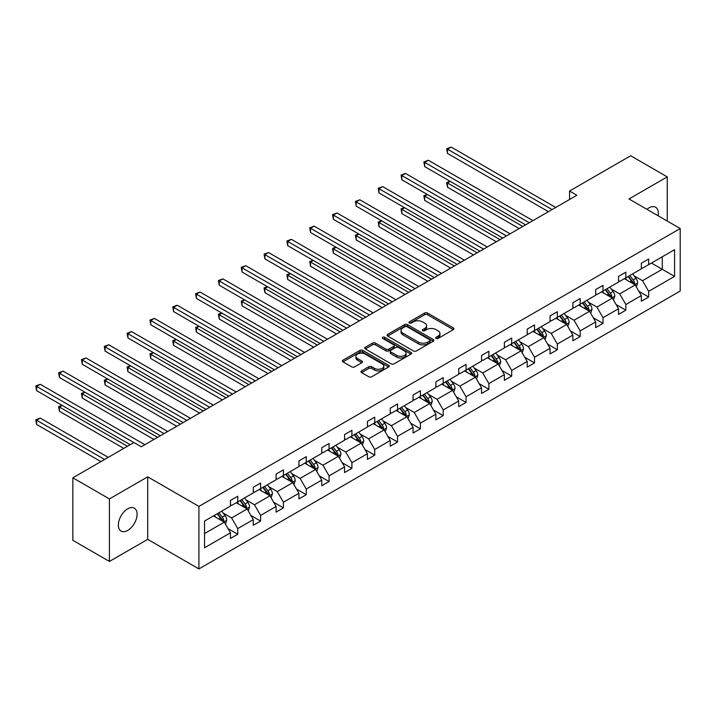 <?xml version="1.0" encoding="UTF-8"?>
<svg xmlns="http://www.w3.org/2000/svg" width="716" height="716" viewBox="0 0 716 716"><rect width="100%" height="100%" fill="white"/><g stroke="black" fill="none" stroke-linecap="round" stroke-linejoin="round"><path stroke-width="1.07" d="M436.089 338.435A1.423 0.823 0 0 0 438.094 338.435L453.362 329.62A2.032 1.172 0 0 0 453.953 328.796A2.032 1.172 0 0 0 453.362 327.964L427.506 313.035A2.032 1.172 0 0 0 424.633 313.035L409.373 321.851A1.423 0.823 0 0 0 408.952 322.424A1.423 0.823 0 0 0 409.373 323.005A1.423 0.823 0 0 0 411.378 323.005L413.356 321.869A6.498 3.75 0 0 1 422.547 321.869L424.704 323.113A6.498 3.75 0 0 1 426.611 325.762A6.498 3.75 0 0 1 424.704 328.42L422.726 329.557A1.423 0.823 0 0 0 422.315 330.139A1.423 0.823 0 0 0 422.726 330.72A1.423 0.823 0 0 0 424.74 330.72L426.718 329.584A6.498 3.75 0 0 1 435.91 329.584L438.058 330.828A6.498 3.75 0 0 1 439.964 333.477A6.498 3.75 0 0 1 438.058 336.135L436.089 337.272A1.423 0.823 0 0 0 435.668 337.854A1.423 0.823 0 0 0 436.089 338.435L436.089 337.272M127.725 530.44A13.246 7.643 120 0 0 136.38 518.769A13.246 7.643 120 0 0 134.348 508.154A13.246 7.643 120 0 0 127.725 508.808A13.246 7.643 120 0 0 119.071 520.478A13.246 7.643 120 0 0 121.102 531.093A13.246 7.643 120 0 0 127.725 530.44M658.102 215.776A13.246 7.643 120 0 0 655.579 207.228A13.246 7.643 120 0 0 648.956 207.882A13.246 7.643 120 0 0 646.915 209.323M361.58 370.915A2.032 1.172 0 0 0 360.98 371.747A2.032 1.172 0 0 0 361.58 372.58L368.83 376.768A2.032 1.172 0 0 0 371.702 376.768L388.654 366.977A2.032 1.172 0 0 0 389.244 366.153A2.032 1.172 0 0 0 388.654 365.321L362.797 350.392A2.032 1.172 0 0 0 359.924 350.392L342.973 360.184A2.032 1.172 0 0 0 342.382 361.007A2.032 1.172 0 0 0 342.973 361.84L351.735 366.896A2.032 1.172 0 0 0 354.608 366.896L361.866 362.708A2.032 1.172 0 0 0 362.457 361.875A2.032 1.172 0 0 0 361.866 361.052L357.517 358.546A5.433 3.141 0 0 1 355.924 356.326A5.433 3.141 0 0 1 359.28 353.427A5.433 3.141 0 0 1 365.205 354.107L382.228 363.934A5.433 3.141 0 0 1 383.812 366.153A5.433 3.141 0 0 1 380.465 369.044A5.433 3.141 0 0 1 374.54 368.373L371.702 366.735A2.032 1.172 0 0 0 368.83 366.735L361.58 370.915L361.58 372.58M147.702 476.838L109.432 498.927L72.853 477.805L72.853 540.32L109.432 561.442L147.702 539.354L198.914 568.925L198.914 506.4L147.702 476.838L147.702 539.354M667.249 221.056L667.249 176.879L628.988 198.967L680.2 228.538L198.914 506.4M667.249 176.879L630.671 155.757L569.569 191.029L569.569 199.478M72.853 477.805L133.946 442.533L141.258 446.757L576.89 195.253L569.569 191.029M413.499 350.974A2.032 1.172 0 0 0 416.372 350.974L433.323 341.192A2.032 1.172 0 0 0 433.914 340.36A2.032 1.172 0 0 0 433.323 339.527L407.467 324.608A2.032 1.172 0 0 0 404.594 324.608L387.642 334.39A2.032 1.172 0 0 0 387.052 335.222A2.032 1.172 0 0 0 387.642 336.046L413.499 350.974M383.257 338.74A1.423 0.823 0 0 1 384.698 338.937L384.698 337.254L410.984 352.424A2.032 1.172 0 0 1 411.584 353.257A2.032 1.172 0 0 1 410.984 354.089L394.042 363.871A2.032 1.172 0 0 1 391.169 363.871L365.312 348.943L365.312 347.287A2.032 1.172 0 0 0 364.713 348.11A2.032 1.172 0 0 0 365.312 348.943M365.312 347.287L372.562 343.098A2.032 1.172 0 0 1 375.435 343.098L385.924 349.148A2.032 1.172 0 0 0 388.797 349.148L393.603 346.374A2.032 1.172 0 0 0 394.203 345.542A2.032 1.172 0 0 0 393.603 344.718L382.693 338.408A1.423 0.823 0 0 1 382.272 337.827A1.423 0.823 0 0 1 383.15 337.075A1.423 0.823 0 0 1 384.698 337.254M109.432 498.927L109.432 561.442M204.552 521.06L230.454 506.105L230.454 500.448L237.766 496.224L237.766 501.88L253.276 492.93L253.276 487.265L260.597 483.04L260.597 488.706L276.108 479.747L276.108 474.09L283.42 469.866L283.42 475.522L298.93 466.572L298.93 460.907L306.251 456.683L306.251 462.348L321.761 453.389L321.761 447.733L329.074 443.508L329.074 449.165L344.593 440.215L344.593 434.549L351.905 430.325L351.905 435.99L367.415 427.031L367.415 421.375L374.736 417.151L374.736 422.807L390.247 413.848L390.247 408.192L397.559 403.967L397.559 409.624L413.069 400.674L413.069 395.008L420.39 390.784L420.39 396.449L435.901 387.49L435.901 381.834L443.213 377.609L443.213 383.266L458.723 374.316L458.723 368.65L466.044 364.426L466.044 370.091L481.555 361.132L481.555 355.476L488.876 351.252L488.876 356.908L504.386 347.958L504.386 342.293L511.698 338.068L511.698 343.734L527.209 334.775L527.209 329.118L534.53 324.894L534.53 330.55L550.04 321.591L550.04 315.935L557.352 311.711L557.352 317.376L572.863 308.417L572.863 302.752L580.184 298.527L580.184 304.193L595.694 295.234L595.694 289.577L603.006 285.353L603.006 291.009L618.526 282.059L618.526 276.394L625.838 272.17L625.838 277.835L641.348 268.876L641.348 263.22L648.669 258.995L648.669 264.651L674.57 249.696L674.57 276.394L648.669 291.349L648.669 297.015L641.348 301.239L641.348 295.574L625.838 304.533L625.838 310.189L618.526 314.413L618.526 308.757L603.006 317.707L603.006 323.372L595.694 327.597L595.694 321.931L580.184 330.89L580.184 336.547L572.863 340.771L572.863 335.115L557.352 344.065L557.352 349.73L550.04 353.955L550.04 348.289L534.53 357.248L534.53 362.905L527.209 367.129L527.209 361.473L511.698 370.432L511.698 376.088L504.386 380.312L504.386 374.656L488.876 383.606L488.876 389.271L481.555 393.496L481.555 387.83L466.044 396.789L466.044 402.446L458.723 406.67L458.723 401.014L443.213 409.964L443.213 415.629L435.901 419.853L435.901 414.188L420.39 423.147L420.39 428.803L413.069 433.028L413.069 427.371L397.559 436.321L397.559 441.987L390.247 446.211L390.247 440.546L374.736 449.505L374.736 455.161L367.415 459.386L367.415 453.729L351.905 462.688L351.905 468.345L344.593 472.569L344.593 466.904L329.074 475.863L329.074 481.528L321.761 485.752L321.761 480.087L306.251 489.046L306.251 494.702L298.93 498.927L298.93 493.27L283.42 502.22L283.42 507.886L276.108 512.11L276.108 506.445L260.597 515.404L260.597 521.06L253.276 525.284L253.276 519.628L237.766 528.578L237.766 534.243L230.454 538.468L230.454 532.802L204.552 547.758L204.552 521.06M198.914 568.925L680.2 291.054L680.2 228.538M236.307 502.73L247.136 508.978L231.617 517.937L223.15 513.05M231.617 517.937L237.766 528.578M247.136 508.978L253.276 519.628M230.454 504.753L231.617 505.433L237.766 501.88M259.129 489.547L269.959 495.803L254.449 504.753L245.982 499.866M254.449 504.753L260.597 515.404M269.959 495.803L276.108 506.445M253.276 491.579L254.449 492.25L260.597 488.706M281.961 476.373L292.79 482.62L277.28 491.579L268.804 486.683M277.28 491.579L283.42 502.22M292.79 482.62L298.93 493.27M276.108 478.395L277.28 479.076L283.42 475.522M304.783 463.189L315.613 469.445L300.102 478.395L291.636 473.509M300.102 478.395L306.251 489.046M315.613 469.445L321.761 480.087M298.93 465.221L300.102 465.892L306.251 462.348M327.615 450.015L338.444 456.262L322.934 465.221L314.458 460.325M322.934 465.221L329.074 475.863M338.444 456.262L344.593 466.904M321.761 452.038L322.934 452.718L329.074 449.165M350.446 436.832L361.267 443.088L345.756 452.038L337.29 447.151M345.756 452.038L351.905 462.688M361.267 443.088L367.415 453.729M344.593 438.863L345.756 439.535L351.905 435.99M373.269 423.648L384.098 429.904L368.588 438.863L360.121 433.968M368.588 438.863L374.736 449.505M384.098 429.904L390.247 440.546M367.415 425.68L368.588 426.351L374.736 422.807M396.1 410.474L406.93 416.721L391.41 425.68L382.944 420.793M391.41 425.68L397.559 436.321M406.93 416.721L413.069 427.371M390.247 412.497L391.41 413.177L397.559 409.624M418.923 397.291L429.752 403.547L414.242 412.497L405.775 407.61M414.242 412.497L420.39 423.147M429.752 403.547L435.901 414.188M413.069 399.322L414.242 399.993L420.39 396.449M441.754 384.116L452.584 390.363L437.073 399.322L428.598 394.435M437.073 399.322L443.213 409.964M452.584 390.363L458.723 401.014M435.901 386.139L437.073 386.819L443.213 383.266M464.577 370.933L475.406 377.189L459.896 386.139L451.429 381.252M459.896 386.139L466.044 396.789M475.406 377.189L481.555 387.83M458.723 372.964L459.896 373.636L466.044 370.091M487.408 357.758L498.238 364.005L482.727 372.964L474.252 368.069M482.727 372.964L488.876 383.606M498.238 364.005L504.386 374.656M481.555 359.781L482.727 360.461L488.876 356.908M510.24 344.575L521.06 350.831L505.55 359.781L497.083 354.894M505.55 359.781L511.698 370.432M521.06 350.831L527.209 361.473M504.386 346.607L505.55 347.278L511.698 343.734M533.062 331.392L543.892 337.648L528.381 346.607L519.914 341.711M528.381 346.607L534.53 357.248M543.892 337.648L550.04 348.289M527.209 333.423L528.381 334.103L534.53 330.55M555.893 318.217L566.723 324.464L551.213 333.423L542.737 328.537M551.213 333.423L557.352 344.065M566.723 324.464L572.863 335.115M550.04 320.24L551.213 320.92L557.352 317.376M578.716 305.034L589.545 311.29L574.035 320.24L565.568 315.353M574.035 320.24L580.184 330.89M589.545 311.29L595.694 321.931M572.863 307.066L574.035 307.737L580.184 304.193M601.547 291.86L612.377 298.107L596.867 307.066L588.391 302.179M596.867 307.066L603.006 317.707M612.377 298.107L618.526 308.757M595.694 293.882L596.867 294.562L603.006 291.009M624.37 278.676L635.199 284.932L619.689 293.882L611.222 288.995M619.689 293.882L625.838 304.533M635.199 284.932L641.348 295.574M618.526 280.708L619.689 281.379L625.838 277.835M651.444 263.049L662.273 269.297L642.52 280.708L634.054 275.812M642.52 280.708L648.669 291.349M674.57 276.394L662.273 269.297L662.273 256.793L674.57 249.696M641.348 267.524L642.52 268.205L648.669 264.651M204.552 533.563L224.305 522.161L213.475 515.905M224.305 522.161L230.454 532.802M638.932 291.394L648.669 297.015M616.109 304.569L625.838 310.189M593.278 317.752L603.006 323.372M570.455 330.935L580.184 336.547M547.624 344.11L557.352 349.73M524.792 357.293L534.53 362.905M501.97 370.467L511.698 376.088M479.138 383.651L488.876 389.271M456.316 396.825L466.044 402.446M433.484 410.008L443.213 415.629M410.662 423.192L420.39 428.803M387.83 436.366L397.559 441.987M364.999 449.55L374.736 455.161M342.176 462.724L351.905 468.345M319.345 475.907L329.074 481.528M296.522 489.082L306.251 494.702M273.691 502.265L283.42 507.886M250.86 515.448L260.597 521.06M228.037 528.623L237.766 534.243M436.653 338.632L438.058 337.818A6.498 3.75 0 0 0 439.964 335.169L439.964 333.477M426.611 325.762L426.611 327.454A6.498 3.75 0 0 1 424.704 330.112L423.299 330.917M453.335 329.637L427.506 314.727A2.032 1.172 0 0 0 424.633 314.727L409.937 323.211M433.296 341.201L407.467 326.29A2.032 1.172 0 0 0 404.594 326.29L387.669 336.064M429.734 340.941A1.423 0.823 0 0 0 430.146 340.36A1.423 0.823 0 0 0 429.734 339.778L407.037 326.675A1.423 0.823 0 0 0 405.023 326.675L402.947 327.883A6.498 3.75 0 0 0 401.041 330.532A6.498 3.75 0 0 0 402.947 333.191L418.457 342.141A6.498 3.75 0 0 0 427.649 342.141L429.734 340.941L429.734 342.633A1.423 0.823 0 0 0 430.146 342.051L430.146 340.36M401.041 330.532L401.041 332.224A6.498 3.75 0 0 0 402.947 334.873L402.947 333.191M429.734 342.633L427.649 343.832A6.498 3.75 0 0 1 418.457 343.832L402.947 334.873M365.339 348.96L372.562 344.79L372.562 343.098M394.203 345.542L394.203 347.233A2.032 1.172 0 0 1 393.603 348.065L388.797 350.84A2.032 1.172 0 0 1 385.924 350.84L375.435 344.79A2.032 1.172 0 0 0 372.562 344.79M384.698 338.937L410.957 354.098M396.807 355.431A5.433 3.141 0 0 0 402.723 356.112A5.433 3.141 0 0 0 406.079 353.212A5.433 3.141 0 0 0 404.486 350.992L398.49 347.537A2.032 1.172 0 0 0 395.617 347.537L390.811 350.312A2.032 1.172 0 0 0 390.211 351.144A2.032 1.172 0 0 0 390.811 351.968L396.807 355.431L396.807 357.123A5.433 3.141 0 0 0 402.723 357.803A5.433 3.141 0 0 0 406.079 354.903L406.079 353.212M390.211 351.144L390.211 352.827A2.032 1.172 0 0 0 390.811 353.659L390.811 351.968M396.807 357.123L390.811 353.659M383.812 366.153L383.812 367.836A5.433 3.141 0 0 1 380.465 370.736A5.433 3.141 0 0 1 374.54 370.056L371.702 368.418A2.032 1.172 0 0 0 368.83 368.418L361.607 372.589M355.924 356.326L355.924 358.009A5.433 3.141 0 0 0 357.517 360.229L357.517 358.546M361.84 362.726L357.517 360.229M388.627 366.995L362.797 352.084A2.032 1.172 0 0 0 359.924 352.084L343 361.857M636.318 286.856L637.661 282.972A5.486 3.168 -120 0 0 635.906 278.3L632.622 273.915M626.733 280.037L625.31 278.139M450.283 181.381L447.5 182.983L447.5 187.207L519.163 228.583M634.394 284.467L634.698 283.205A5.486 3.168 -120 0 0 633.132 279.902L629.847 275.517M628.469 276.313L632.085 281.137A2.792 1.611 60 0 1 632.595 281.988L634.698 283.205M628.093 276.537L631.378 280.923A5.486 3.168 60 0 1 632.738 283.509M447.5 187.207L446.695 182.517L522.823 226.471M446.695 182.517L449.961 181.193M552.09 209.573L447.5 149.188L451.161 147.075L555.741 207.461M548.429 211.685L447.5 153.412L447.5 149.188L446.695 148.722L451.161 147.075M447.5 153.412L446.695 148.722M613.487 300.04L614.829 296.147A5.486 3.168 -120 0 0 613.084 291.484L609.799 287.098M603.901 293.22L602.478 291.314M427.461 194.555L424.678 196.166L424.678 200.391L496.331 241.757M611.562 297.641L611.876 296.379A5.486 3.168 -120 0 0 610.3 293.086L607.016 288.7M605.647 289.488L609.262 294.321A2.792 1.611 60 0 1 609.764 295.171L611.876 296.379M605.262 289.712L608.546 294.097A5.486 3.168 60 0 1 609.916 296.684M424.678 200.391L423.872 195.701L499.992 239.645M423.872 195.701L427.139 194.376M590.664 313.214L592.007 309.33A5.486 3.168 -120 0 0 590.253 304.658L586.968 300.272M581.079 306.403L579.656 304.497M404.63 207.738L401.846 209.341L401.846 213.565L473.509 254.941M588.74 310.825L589.044 309.563A5.486 3.168 -120 0 0 587.478 306.26L584.193 301.875M582.815 302.671L586.431 307.495A2.792 1.611 60 0 1 586.941 308.345L589.044 309.563M582.43 302.895L585.715 307.28A5.486 3.168 60 0 1 587.084 309.867M401.846 213.565L401.041 208.875L477.16 252.829M401.041 208.875L404.307 207.55M529.258 222.748L424.678 162.371L428.338 160.259L532.919 220.635M525.598 224.86L424.678 166.595L424.678 162.371L423.872 161.906L428.338 160.259M424.678 166.595L423.872 161.906M506.427 235.931L401.846 175.545L405.507 173.433L510.087 233.819M502.775 238.043L401.846 179.77L401.846 175.545L401.041 175.08L405.507 173.433M401.846 179.77L401.041 175.08M567.833 326.398L569.175 322.504A5.486 3.168 -120 0 0 567.43 317.841L564.145 313.456M558.247 319.578L556.824 317.68M381.798 220.913L379.024 222.524L379.024 226.748L450.677 268.115M565.909 323.999L566.213 322.746A5.486 3.168 -120 0 0 564.647 319.443L561.362 315.058M559.993 315.854L563.599 320.679A2.792 1.611 60 0 1 564.11 321.529L566.213 322.746M559.608 316.069L562.892 320.455A5.486 3.168 60 0 1 564.262 323.05M379.024 226.748L378.218 222.058L454.338 266.003M378.218 222.058L381.476 220.734M483.604 249.105L379.024 188.729L382.675 186.616L487.265 246.993M479.944 251.218L379.024 192.953L379.024 188.729L378.218 188.263L382.675 186.616M379.024 192.953L378.218 188.263M545.001 339.572L546.353 335.688A5.486 3.168 -120 0 0 544.599 331.016L541.314 326.63M535.425 332.761L534.002 330.855M358.976 234.096L356.192 235.698L356.192 239.923L427.855 281.298M543.086 337.182L543.39 335.92A5.486 3.168 -120 0 0 541.824 332.627L538.53 328.241M537.161 329.029L540.777 333.853A2.792 1.611 60 0 1 541.287 334.703L543.39 335.92M536.776 329.253L540.061 333.638A5.486 3.168 60 0 1 541.43 336.225M356.192 239.923L355.387 235.233L431.506 279.186M355.387 235.233L358.653 233.908M460.773 262.289L356.192 201.912L359.853 199.8L464.433 260.176M457.121 264.401L356.192 206.127L356.192 201.912L355.387 201.447L359.853 199.8M356.192 206.127L355.387 201.447M522.179 352.755L523.521 348.871A5.486 3.168 -120 0 0 521.776 344.199L518.482 339.814M512.593 345.935L511.17 344.038M336.144 247.28L333.361 248.882L333.361 253.106L405.023 294.473M520.255 350.357L520.559 349.104A5.486 3.168 -120 0 0 518.993 345.801L515.708 341.416M514.33 342.212L517.945 347.036A2.792 1.611 60 0 1 518.456 347.887L520.559 349.104M513.954 342.427L517.238 346.812A5.486 3.168 60 0 1 518.599 349.408M333.361 253.106L332.564 248.416L408.684 292.361M332.564 248.416L335.822 247.092M437.95 275.463L333.361 215.086L337.021 212.974L441.602 273.351M434.29 277.575L333.361 219.311L333.361 215.086L332.564 214.621L337.021 212.974M333.361 219.311L332.564 214.621M499.347 365.93L500.699 362.045A5.486 3.168 -120 0 0 498.945 357.374L495.66 352.988M489.771 359.119L488.339 357.212M313.322 260.454L310.538 262.056L310.538 266.28L382.192 307.656M497.423 363.54L497.736 362.278A5.486 3.168 -120 0 0 496.161 358.985L492.877 354.599M491.507 355.387L495.123 360.22A2.792 1.611 60 0 1 495.624 361.061L497.736 362.278M491.122 355.61L494.407 359.996A5.486 3.168 60 0 1 495.776 362.582M310.538 266.28L309.733 261.6L385.852 305.544M309.733 261.6L312.999 260.266M415.119 288.646L310.538 228.27L314.199 226.158L418.779 286.534M411.458 290.759L310.538 232.494L310.538 228.27L309.733 227.804L314.199 226.158M310.538 232.494L309.733 227.804M476.525 379.113L477.867 375.229A5.486 3.168 -120 0 0 476.113 370.557L472.828 366.171M466.939 372.293L465.516 370.396M290.49 273.637L287.707 275.239L287.707 279.464L359.369 320.84M474.601 376.714L474.905 375.461A5.486 3.168 -120 0 0 473.339 372.159L470.054 367.773M468.676 368.57L472.292 373.394A2.792 1.611 60 0 1 472.802 374.244L474.905 375.461M468.291 368.794L471.584 373.179A5.486 3.168 60 0 1 472.945 375.766M287.707 279.464L286.901 274.774L363.03 318.727M286.901 274.774L290.168 273.449M392.296 301.83L287.707 241.444L291.367 239.332L395.948 299.718M388.636 303.942L287.707 245.669L287.707 241.444L286.901 240.979L291.367 239.332M287.707 245.669L286.901 240.979M453.693 392.296L455.036 388.403A5.486 3.168 -120 0 0 453.291 383.731L450.006 379.346M444.108 385.476L442.685 383.57M267.659 286.812L264.884 288.423L264.884 292.647L336.538 334.014M451.769 389.898L452.082 388.636A5.486 3.168 -120 0 0 450.507 385.342L447.223 380.957M445.853 381.744L449.469 386.577A2.792 1.611 60 0 1 449.97 387.428L452.082 388.636M445.468 381.968L448.753 386.354A5.486 3.168 60 0 1 450.122 388.94M264.884 292.647L264.079 287.957L340.198 331.902M264.079 287.957L267.337 286.624M369.465 315.004L264.884 254.627L268.536 252.515L373.125 312.892M365.804 317.116L264.884 258.852L264.884 254.627L264.079 254.162L268.536 252.515M264.884 258.852L264.079 254.162M430.862 405.471L432.213 401.587A5.486 3.168 -120 0 0 430.459 396.915L427.175 392.529M421.285 398.651L419.862 396.754M244.836 299.995L242.053 301.597L242.053 305.822L313.715 347.197M428.947 403.081L429.251 401.819A5.486 3.168 -120 0 0 427.685 398.517L424.4 394.131M423.022 394.928L426.638 399.752A2.792 1.611 60 0 1 427.148 400.602L429.251 401.819M422.637 395.151L425.922 399.537A5.486 3.168 60 0 1 427.291 402.124M242.053 305.822L241.247 301.132L317.367 345.085M241.247 301.132L244.514 299.807M346.634 328.188L242.053 267.802L245.713 265.69L350.294 326.075M342.982 330.3L242.053 272.026L242.053 267.802L241.247 267.337L245.713 265.69M242.053 272.026L241.247 267.337M408.039 418.654L409.382 414.761A5.486 3.168 -120 0 0 407.637 410.098L404.352 405.712M398.454 411.834L397.031 409.937M222.005 313.169L219.23 314.78L219.23 319.005L290.884 360.372M406.115 416.256L406.42 415.003A5.486 3.168 -120 0 0 404.853 411.7L401.569 407.315M400.19 408.111L403.806 412.935A2.792 1.611 60 0 1 404.316 413.785L406.42 415.003M399.814 408.326L403.099 412.711A5.486 3.168 60 0 1 404.459 415.307M219.23 319.005L218.425 314.315L294.545 358.26M218.425 314.315L221.683 312.99M323.811 341.362L219.23 280.985L222.882 278.873L327.472 339.25M320.15 343.474L219.23 285.21L219.23 280.985L218.425 280.52L222.882 278.873M219.23 285.21L218.425 280.52M385.208 431.829L386.559 427.944A5.486 3.168 -120 0 0 384.805 423.272L381.521 418.887M375.632 425.018L374.208 423.111M199.182 326.353L196.399 327.955L196.399 332.179L268.053 373.555M383.293 429.439L383.597 428.177A5.486 3.168 -120 0 0 382.022 424.883L378.737 420.498M377.368 421.285L380.984 426.11A2.792 1.611 60 0 1 381.494 426.96L383.597 428.177M376.983 421.509L380.268 425.895A5.486 3.168 60 0 1 381.637 428.481M196.399 332.179L195.593 327.489L271.713 371.443M195.593 327.489L198.86 326.165M300.98 354.545L196.399 294.16L200.059 292.047L304.64 352.433M297.319 356.658L196.399 298.384L196.399 294.16L195.593 293.703L200.059 292.047M196.399 298.384L195.593 293.703M362.385 445.012L363.728 441.128A5.486 3.168 -120 0 0 361.974 436.456L358.689 432.07M352.8 438.192L351.377 436.295M176.351 339.536L173.567 341.138L173.567 345.363L245.23 386.73M360.461 442.613L360.766 441.36A5.486 3.168 -120 0 0 359.199 438.058L355.915 433.672M354.536 434.469L358.152 439.293A2.792 1.611 60 0 1 358.662 440.143L360.766 441.36M354.16 434.684L357.445 439.069A5.486 3.168 60 0 1 358.805 441.665M173.567 345.363L172.762 340.673L248.891 384.617M172.762 340.673L176.029 339.348M278.157 367.72L173.567 307.343L177.228 305.231L281.809 365.608M274.496 369.832L173.567 311.567L173.567 307.343L172.762 306.878L177.228 305.231M173.567 311.567L172.762 306.878M339.554 458.186L340.897 454.302A5.486 3.168 -120 0 0 339.151 449.63L335.867 445.245M329.978 451.375L328.546 449.469M153.528 352.711L150.745 354.313L150.745 358.537L222.399 399.913M337.63 455.797L337.943 454.535A5.486 3.168 -120 0 0 336.368 451.241L333.083 446.856M331.714 447.643L335.33 452.476A2.792 1.611 60 0 1 335.831 453.317L337.943 454.535M331.329 447.867L334.614 452.252A5.486 3.168 60 0 1 335.983 454.839M150.745 358.537L149.939 353.856L226.059 397.801M149.939 353.856L153.206 352.523M255.326 380.903L150.745 320.526L154.405 318.414L258.986 378.791M251.665 383.015L150.745 324.751L150.745 320.526L149.939 320.061L154.405 318.414M150.745 324.751L149.939 320.061M316.732 471.37L318.074 467.485A5.486 3.168 -120 0 0 316.32 462.813L313.035 458.428M307.146 464.55L305.723 462.652M130.697 365.894L127.913 367.496L127.913 371.72L199.576 413.087M314.807 468.971L315.112 467.718A5.486 3.168 -120 0 0 313.545 464.416L310.261 460.03M308.882 460.827L312.498 465.651A2.792 1.611 60 0 1 313.008 466.501L315.112 467.718M308.498 461.041L311.782 465.436A5.486 3.168 60 0 1 313.152 468.022M127.913 371.72L127.108 367.031L203.228 410.984M127.108 367.031L130.375 365.706M232.503 394.086L127.913 333.701L131.574 331.589L236.155 391.974M228.843 396.199L127.913 337.925L127.913 333.701L127.108 333.235L131.574 331.589M127.913 337.925L127.108 333.235M293.9 484.544L295.243 480.66A5.486 3.168 -120 0 0 293.497 475.988L290.213 471.602M284.315 477.733L282.892 475.827M107.865 379.068L105.091 380.679L105.091 384.904L176.745 426.271M291.976 482.154L292.28 480.892A5.486 3.168 -120 0 0 290.714 477.599L287.429 473.213M286.06 474.001L289.676 478.834A2.792 1.611 60 0 1 290.177 479.684L292.28 480.892M285.675 474.225L288.96 478.61A5.486 3.168 60 0 1 290.329 481.197M105.091 384.904L104.285 380.214L180.405 424.158M104.285 380.214L107.543 378.88M209.672 407.261L105.091 346.884L108.743 344.772L213.332 405.149M206.011 409.373L105.091 351.108L105.091 346.884L104.285 346.419L108.743 344.772M105.091 351.108L104.285 346.419M271.069 497.727L272.42 493.843A5.486 3.168 -120 0 0 270.666 489.171L267.381 484.786M261.492 490.908L260.069 489.01M85.043 392.252L82.259 393.854L82.259 398.078L153.922 439.454M269.153 495.338L269.458 494.076A5.486 3.168 -120 0 0 267.891 490.773L264.598 486.388M263.228 487.184L266.844 492.008A2.792 1.611 60 0 1 267.354 492.859L269.458 494.076M262.844 487.408L266.128 491.794A5.486 3.168 60 0 1 267.498 494.38M82.259 398.078L81.454 393.388L157.574 437.342M81.454 393.388L84.721 392.064M186.84 420.444L82.259 360.059L85.92 357.946L190.501 418.332M183.189 422.556L82.259 364.283L82.259 360.059L81.454 359.593L85.92 357.946M82.259 364.283L81.454 359.593M248.246 510.911L249.589 507.017A5.486 3.168 -120 0 0 247.843 502.355L244.559 497.969M238.661 504.091L237.238 502.193M62.211 405.426L59.437 407.037L59.437 411.261L123.77 448.404M246.322 508.512L246.626 507.25A5.486 3.168 -120 0 0 245.06 503.957L241.775 499.571M240.397 500.368L244.013 505.192A2.792 1.611 60 0 1 244.523 506.042L246.626 507.25M240.021 500.582L243.306 504.968A5.486 3.168 60 0 1 244.666 507.563M59.437 411.261L58.631 406.572L127.43 446.292M58.631 406.572L61.889 405.247M164.018 433.619L59.437 373.242L63.089 371.13L167.678 431.506M160.357 435.731L59.437 377.466L59.437 373.242L58.631 372.776L63.089 371.13M59.437 377.466L58.631 372.776M225.415 524.085L226.766 520.201A5.486 3.168 -120 0 0 225.012 515.529L221.727 511.143M215.838 517.274L214.406 515.368M108.259 457.363L40.266 418.099L36.605 420.211L36.605 424.436L100.947 461.587M223.49 521.696L223.804 520.434A5.486 3.168 -120 0 0 222.229 517.131L218.944 512.745M217.575 513.542L221.19 518.366A2.792 1.611 60 0 1 221.691 519.216L223.804 520.434M217.19 513.766L220.474 518.151A5.486 3.168 60 0 1 221.844 520.738M36.605 424.436L35.8 419.746L104.608 459.475M35.8 419.746L40.266 418.099M133.874 442.577L36.605 386.416L40.266 384.304L144.847 444.69M130.214 444.69L36.605 390.641L36.605 386.416L35.8 385.951L40.266 384.304M36.605 390.641L35.8 385.951M438.058 337.818L438.058 336.135M422.726 330.72L422.726 329.557M424.704 330.112L424.704 328.42M409.373 323.005L409.373 321.851M424.633 314.727L424.633 313.035M427.506 314.727L427.506 313.035M453.362 329.62L453.362 327.964M387.642 336.046L387.642 334.39M404.594 326.29L404.594 324.608M407.467 326.29L407.467 324.608M433.323 341.192L433.323 339.527M418.457 343.832L418.457 342.141M427.649 343.832L427.649 342.141M375.435 344.79L375.435 343.098M385.924 350.84L385.924 349.148M388.797 350.84L388.797 349.148M393.603 348.065L393.603 346.374M410.984 354.089L410.984 352.424M368.83 368.418L368.83 366.735M371.702 368.418L371.702 366.735M374.54 370.056L374.54 368.373M361.866 362.708L361.866 361.052M342.973 361.84L342.973 360.184M359.924 352.084L359.924 350.392M362.797 352.084L362.797 350.392M388.654 366.977L388.654 365.321M634.806 284.7L637.625 283.08M633.132 279.902L635.906 278.3M629.812 281.818L631.378 280.923M611.983 297.883L614.793 296.254M610.3 293.086L613.084 291.484M606.989 295.001L608.546 294.097M589.152 311.057L591.971 309.437M587.478 306.26L590.253 304.658M584.158 308.175L585.715 307.28M566.329 324.241L569.139 322.612M564.647 319.443L567.43 317.841M561.335 321.359L562.892 320.455M543.498 337.424L546.317 335.795M541.824 332.627L544.599 331.016M538.504 334.533L540.061 333.638M520.666 350.598L523.486 348.969M518.993 345.801L521.776 344.199M515.672 347.716L517.238 346.812M497.844 363.782L500.663 362.153M496.161 358.985L498.945 357.374M492.85 360.9L494.407 359.996M475.012 376.956L477.832 375.336M473.339 372.159L476.113 370.557M470.018 374.074L471.584 373.179M452.19 390.139L455 388.511M450.507 385.342L453.291 383.731M447.196 387.258L448.753 386.354M429.358 403.314L432.178 401.694M427.685 398.517L430.459 396.915M424.364 400.432L425.922 399.537M406.527 416.497L409.346 414.868M404.853 411.7L407.637 410.098M401.542 413.615L403.099 412.711M383.704 429.672L386.524 428.052M382.022 424.883L384.805 423.272M378.71 426.79L380.268 425.895M360.873 442.855L363.692 441.226M359.199 438.058L361.974 436.456M355.879 439.973L357.445 439.069M338.05 456.038L340.861 454.409M336.368 451.241L339.151 449.63M333.056 453.156L334.614 452.252M315.219 469.213L318.038 467.584M313.545 464.416L316.32 462.813M310.225 466.331L311.782 465.436M292.397 482.396L295.207 480.767M290.714 477.599L293.497 475.988M287.402 479.514L288.96 478.61M269.565 495.57L272.384 493.95M267.891 490.773L270.666 489.171M264.571 492.689L266.128 491.794M246.734 508.754L249.553 507.125M245.06 503.957L247.843 502.355M241.74 505.872L243.306 504.968M223.911 521.928L226.73 520.308M222.229 517.131L225.012 515.529M218.917 519.046L220.474 518.151"/></g></svg>
